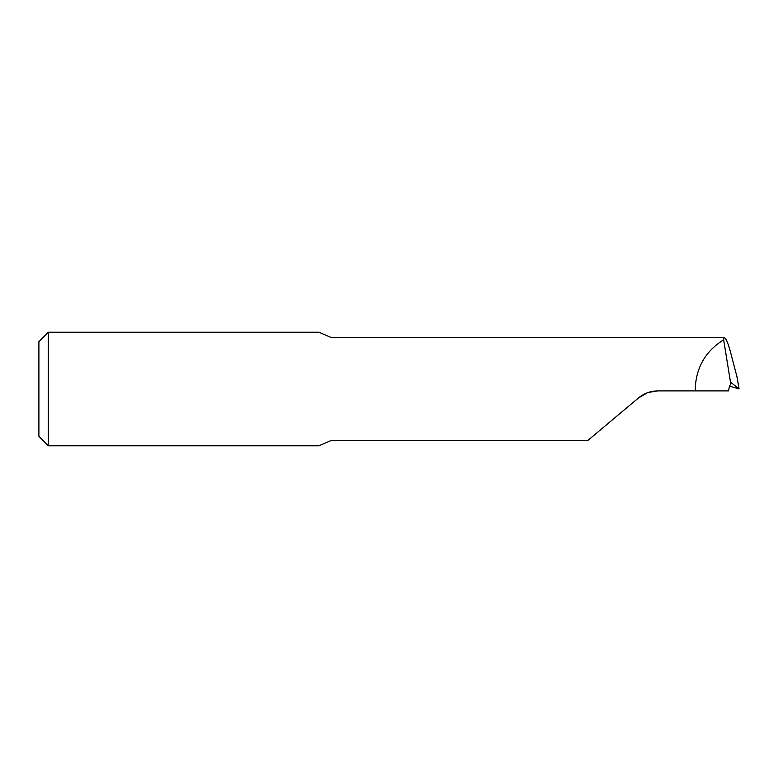 <?xml version="1.0" encoding="UTF-8"?>
<svg xmlns="http://www.w3.org/2000/svg" width="778" height="778" viewBox="0 0 778 778"><rect width="100%" height="100%" fill="white"/><g stroke="black" fill="none" stroke-linecap="round" stroke-linejoin="round"><path stroke-width="1.17" d="M729.472 386.102L739.071 388.932L731.164 382.611M736.941 376.678L730.668 352.648C727.955 342.592 725.699 337.516 723.89 337.438L333.14 337.438L330.387 337.175L318.99 332.225L48.362 332.225L48.362 445.775L318.99 445.775L330.387 440.825L333.14 440.562L587.701 440.572L638.466 397.976C644.096 393.337 650.583 390.974 657.925 390.896L648.317 392.452M331.798 337.37L723.958 337.428L723.647 339.83C706.113 350.742 696.66 366.496 695.299 387.104L695.299 390.896L657.925 390.896M723.647 339.83L730.766 383.807L729.365 386.578L728.548 390.896L695.299 390.896M731.087 382.62A1178.038 78.597 17 0 1 731.252 382.659L730.766 383.807M736.737 375.511L739.071 388.932L736.873 376.095M48.362 332.225L38.9 341.688L38.9 436.312L48.362 445.775M647.247 392.841L638.466 397.976M587.701 440.572L331.836 440.62"/></g></svg>
